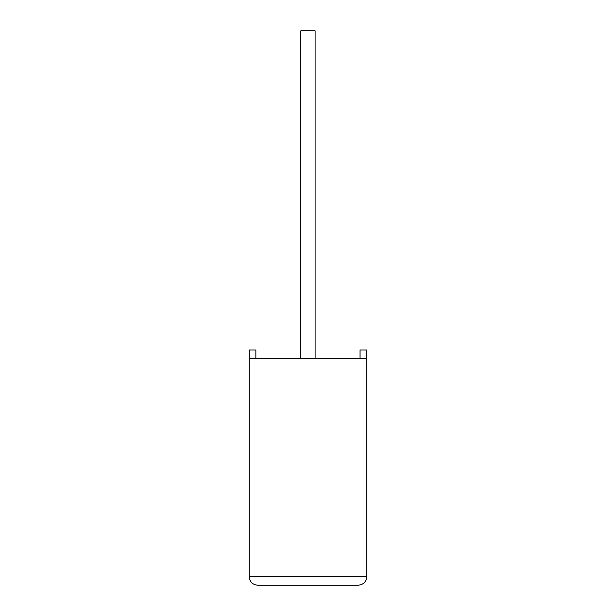 <?xml version="1.0" encoding="UTF-8"?>
<svg xmlns="http://www.w3.org/2000/svg" width="616" height="616" viewBox="0 0 616 616"><rect width="100%" height="100%" fill="white"/><g stroke="black" fill="none" stroke-linecap="round" stroke-linejoin="round"><path stroke-width="0.92" d="M315.099 358.397L315.099 30.8L300.816 30.8L300.816 358.397M366.759 358.397L249.157 358.397L249.157 576.799C249.696 581.866 252.491 584.669 257.557 585.2L358.358 585.2C363.425 584.669 366.227 581.866 366.759 576.799L366.759 350.004L360.052 350.004L360.052 358.397M249.157 358.397L249.157 350.004L255.863 350.004L255.863 358.397M358.358 585.2C363.425 584.669 366.227 581.866 366.759 576.799L249.157 576.799C249.696 581.866 252.491 584.669 257.557 585.2M366.759 492.869L366.759 460.984M366.843 492.869L366.759 500.5"/></g></svg>
